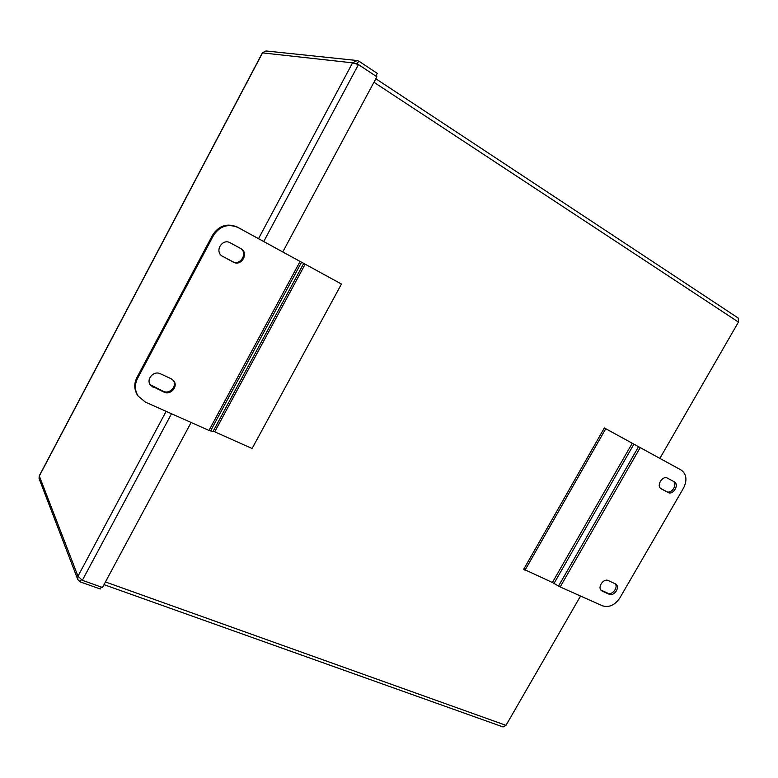 <?xml version="1.0" encoding="UTF-8"?>
<svg xmlns="http://www.w3.org/2000/svg" width="778" height="778" viewBox="0 0 778 778"><rect width="100%" height="100%" fill="white"/><g stroke="black" fill="none" stroke-linecap="round" stroke-linejoin="round"><path stroke-width="1.17" d="M105.438 581.944L506.001 725.349L503.103 726.963L103.989 584.648M375.832 78.753L738.225 318.056L738.448 322.082L373.955 82.264M506.001 725.349L580.544 596.026M659.88 458.378L738.448 322.082M375.803 76.069L377.262 73.365L358.872 61.17L357.131 60.538L352.56 62.843L358.464 64.593L376.892 76.789L282.774 251.946M191.125 422.483L102.472 587.468L82.332 580.32L77.975 576.177L77.771 579.454L80.134 581.866L100.245 588.985L101.286 587.05M262.546 52.865L265.93 50.959L357.131 60.528M356.421 63.718L358.123 64.438M356.859 63.893L358.872 61.17M77.771 579.454L39.056 478.499L39.25 475.873L262.419 52.797M81.291 579.717L80.134 581.866M150.212 384.721L163.283 391.285C169.808 394.65 177.647 385.781 173.154 380.141M153.178 387.25L150.378 384.964C145.807 379.256 153.791 370.309 160.365 373.761L171.131 378.73L173.679 380.734C178.541 386.306 170.645 395.584 163.973 392.151L152.517 386.394M221.73 255.845L232.525 261.573C240.198 266.086 248.065 253.395 240.665 248.435M222.819 256.555L221.876 255.952C214.436 250.915 222.44 238.165 230.162 242.785L241.365 248.863C249.018 253.677 241.17 266.728 233.381 262.147L221.993 255.991M237.378 227.098L341.454 284.048L252.101 448.498L214.718 431.819L208.981 430.438L145.292 402.051L138.153 396.08C134.711 390.507 134.506 384.633 137.512 378.458L213.425 235.569C219.795 225.98 228.071 223.325 238.243 227.604L237.378 227.098C227.225 222.839 218.968 225.484 212.608 235.044L213.425 235.569M137.512 378.458L136.879 377.612C133.874 383.778 134.088 389.642 137.521 395.205L138.173 396.109M136.879 377.612L212.608 235.044M341.454 284.048L238.243 227.604M660.697 488.477L666.571 491.599C671.395 494.507 677.881 484.509 673.271 481.261M674.225 481.776L674.39 481.864C679.593 484.684 673.106 495.498 668.03 492.474L661.125 488.798C655.932 485.919 662.496 475.105 667.563 478.188L674.225 481.776M602.289 591.134L601.501 590.638C597.086 587.458 603.563 577.976 608.396 580.563L615.952 584.161C620.397 587.283 613.988 596.775 609.145 594.236L602.289 591.134L600.956 590.084L607.803 593.196C612.228 595.54 618.529 587.38 615.155 583.685M681.042 469.98L681.275 470.116C686.614 474.249 687.353 480.269 683.492 488.156L619.93 597.815C614.931 605.138 609.106 607.803 602.464 605.799L560.17 586.952L552.399 582.498L523.74 569.214L604.35 427.939L681.042 469.98L605.751 428.727L524.975 570.255M605.751 428.727L604.35 427.939M358.464 64.593L263.723 241.52M171.52 413.74L82.332 580.32M258.51 238.671L352.56 62.843L262.536 52.885L39.318 476.039L77.975 576.177L166.142 411.348M163.283 391.285L163.973 392.151M232.525 261.573L233.381 262.147M208.981 430.438L300.084 261.447M214.718 431.819L305.18 264.189M213.153 431.284L303.721 263.402M210.566 430.973L301.553 262.244M666.571 491.599L668.03 492.474M607.803 593.196L609.145 594.236M640.187 447.622L560.17 586.952M632.261 443.236L552.399 582.498M633.914 444.15L554.043 583.374M638.534 446.708L558.516 586.067M240.849 248.542L241.365 248.863M137.521 395.205L138.153 396.08"/></g></svg>
